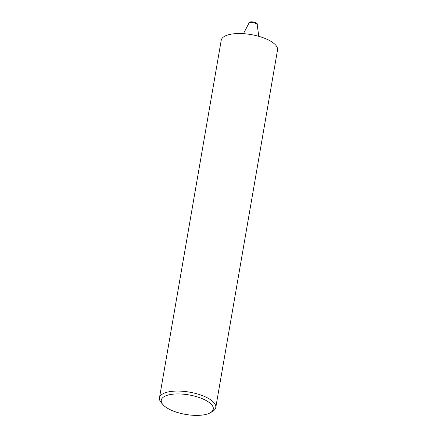 <?xml version="1.0" encoding="UTF-8"?>
<svg xmlns="http://www.w3.org/2000/svg" width="437" height="437" viewBox="0 0 437 437"><rect width="100%" height="100%" fill="white"/><g stroke="black" fill="none" stroke-linecap="round" stroke-linejoin="round"><path stroke-width="0.66" d="M257.322 24.314A4.283 1.606 -170.2 0 0 256.568 23.166A4.283 1.606 -170.2 0 0 251.958 21.85A4.283 1.606 -170.2 0 0 248.877 22.855L248.762 23.532A4.283 1.606 9.8 0 1 251.843 22.527A4.283 1.606 9.8 0 1 256.448 23.844A4.283 1.606 9.8 0 1 257.207 24.991L257.322 24.314M165.929 407.246A26.389 9.887 -170.2 0 0 210.388 412.703A26.389 9.887 -170.2 0 0 208.624 402.073A26.389 9.887 -170.2 0 0 175.221 393.999A26.389 9.887 -170.2 0 0 162.81 404.487A26.389 9.887 -170.2 0 0 165.929 407.246M162.81 404.487L161.133 402.482A28.569 10.701 9.8 0 1 159.472 397.807A28.569 10.701 9.8 0 1 180.011 391.11A28.569 10.701 9.8 0 1 210.732 399.871A28.569 10.701 9.8 0 1 215.774 407.53A28.569 10.701 9.8 0 1 212.639 411.381L210.388 412.703M159.472 397.807L221.226 40.28A28.569 10.701 9.8 0 1 241.77 33.583A28.569 10.701 9.8 0 1 272.486 42.345A28.569 10.701 9.8 0 1 277.528 50.004L215.774 407.53M243.453 33.671L248.762 23.532M258.808 36.326L257.207 24.991"/></g></svg>
